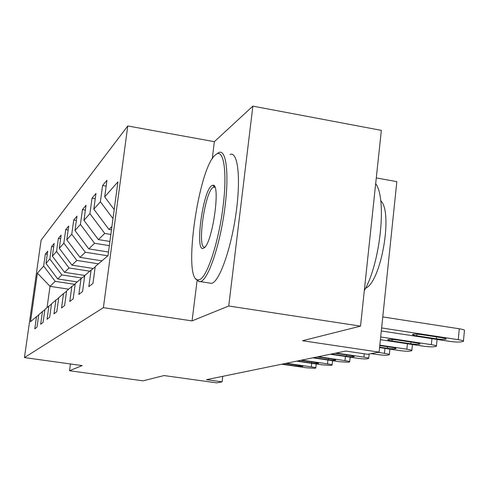 <?xml version="1.0" encoding="UTF-8"?>
<svg xmlns="http://www.w3.org/2000/svg" width="489" height="489" viewBox="0 0 489 489"><rect width="100%" height="100%" fill="white"/><g stroke="black" fill="none" stroke-linecap="round" stroke-linejoin="round"><path stroke-width="0.73" d="M127.763 125.966L41.119 240.148L24.45 357.581L103.381 307.667L127.763 125.966L214.378 141.669L212.244 158.809M197.091 280.527L192.061 320.9L228.736 305.998L252.868 106.125L214.378 141.669M252.868 106.125L381.347 130.374L360.527 326.139L302.502 340.729L379.103 352.123L396.842 181.639L376.292 177.941M70.44 363.963L69.511 370.723L143.002 380.839L164.029 375.552L216.719 382.875L222.085 381.86L222.752 376.334M228.736 305.998L360.527 326.139M38.704 314.989L36.51 316.621L34.78 328.846L36.999 327.117L38.747 314.714L42.464 311.542L40.679 324.244L43.069 322.373L44.884 309.482L48.906 306.047L47.06 319.262L49.652 317.233L51.528 303.81L55.905 300.081L53.979 313.852L56.803 311.652L58.753 297.654L63.521 293.589L61.528 307.966L64.609 305.558L66.632 290.931L71.846 286.487L69.774 301.524L73.154 298.883L75.263 283.577L80.997 278.687L78.833 294.451L82.562 291.542L84.756 275.484L91.082 270.087L88.827 286.646L92.953 283.424L95.245 266.542L108.002 255.655L117.922 181.877L104.695 196.871L106.944 180.294L102.592 185.502L106.156 186.107M36.51 316.621L30.514 321.731L37.408 273.125L43.655 266.047L45.355 253.987L47.268 254.286M102.592 185.502L100.379 201.761L93.815 209.2L95.972 193.424L92.03 198.137L89.909 213.626L83.961 220.368L86.027 205.319L82.452 209.598L80.41 224.39L74.994 230.527L76.987 216.144L73.717 220.05L71.755 234.2L66.804 239.812L68.723 226.034L65.728 229.61L63.839 243.174L59.285 248.326L61.137 235.105L58.387 238.4L56.559 251.419L52.372 256.169L54.157 243.455L51.614 246.499L49.854 259.017L45.984 263.406L47.708 251.175L45.355 253.987M379.103 352.123L367.649 354.287L345.809 351.059L206.456 379.678L222.085 381.86M77.201 281.921L57.69 278.938L61.84 274.922L81.907 278.009M44.841 309.781L42.464 311.542M45.984 263.406L57.69 278.938M49.854 259.017L61.84 274.922M84.799 275.448L64.536 272.318L69.028 267.978L89.78 271.199M51.486 304.14L48.906 306.047M52.372 256.169L64.536 272.318M56.559 251.419L69.028 267.978M93.265 268.473L71.95 265.154L76.822 260.441L98.423 263.828M58.704 298.009L55.905 300.081M59.285 248.326L71.95 265.154M63.839 243.174L76.822 260.441M101.944 260.82L80 257.373L85.312 252.238L107.831 255.802M66.577 291.322L63.521 293.589M66.804 239.812L80 257.373M71.755 234.2L85.312 252.238M108.491 252.024L88.778 248.889L94.585 243.277L109.353 245.643M75.202 284.005L71.846 286.487M74.994 230.527L88.778 248.889M80.41 224.39L94.585 243.277M109.915 241.456L98.387 239.604L104.762 233.442L110.856 234.433M84.689 275.955L80.997 278.687M83.961 220.368L98.387 239.604M89.909 213.626L104.762 233.442M111.48 229.818L108.943 229.402L111.92 226.523M95.172 267.061L91.082 270.087M93.815 209.2L108.943 229.402M100.379 201.761L112.983 218.607M104.695 196.871L114.2 209.579M192.061 320.9L103.381 307.667M69.511 370.723L82.146 365.589L24.45 357.581M68.698 289.17L50.025 286.34L47.036 307.642M74.762 284.335L55.19 281.346L50.025 286.34L37.408 273.125M43.655 266.047L55.19 281.346M92.03 198.137L95.251 198.675M82.452 209.598L85.373 210.087M73.717 220.05L76.382 220.484M65.728 229.61L68.167 230.007M58.387 238.4L60.63 238.754M51.614 246.499L53.686 246.823M381.622 327.948L458.242 339.678C462.105 340.307 463.829 340.87 463.413 341.371L460.944 341.909C458.285 342.227 454.415 342.031 449.336 341.328L381.31 330.949M463.444 341.053L464.446 330.54C464.862 330.008 463.138 329.421 459.287 328.785L382.771 316.915M441.934 337.734C445.057 338.241 446.463 338.7 446.145 339.103C444.617 339.574 441.359 339.476 436.365 338.816L416.836 335.833C413.663 335.32 412.221 334.849 412.508 334.433C413.981 333.956 417.221 334.054 422.227 334.721L441.934 337.734M199.922 279.519C207.538 275.998 218.736 241.542 223.057 206.596C227.483 171.578 223.662 147.861 215.741 154.628L215.392 154.915C198.485 167.745 182.642 279.402 197.788 279.934L199.922 279.519M216.211 154.279L218.95 152.47C226.444 149.053 229.396 175.105 224.592 210.007C219.885 244.861 208.827 277.819 201.254 281.309L199.066 281.725L195.997 278.913M203.827 248.051C194.475 254.891 202.379 191.859 211.566 185.753L213.015 185.19C220.942 183.87 212.434 243.467 204.035 247.905L203.827 248.051M214.928 187.256L214.274 187.012L212.886 187.538C204.469 192.972 196.78 250.405 204.97 247.012M375.686 183.638C387.086 198.668 380.418 262.99 364.311 290.607M380.705 200.71C393.358 211.859 381.139 282.043 365.534 288.272M230.019 154.457C237.77 151.095 240.985 177.14 236.211 211.975C231.541 246.768 220.276 279.616 212.452 283.058L211.633 283.375L208.95 282.96M213.889 186.456L214.084 185.777M380.68 336.982L431.341 344.653C435.069 345.258 436.763 345.784 436.414 346.249L434.189 346.732C431.75 347.013 428.101 346.823 423.242 346.151L380.399 339.684M415.797 342.801C418.816 343.284 420.192 343.718 419.923 344.091C418.541 344.513 415.479 344.409 410.736 343.779L392.037 340.955C388.963 340.466 387.557 340.026 387.801 339.641C389.134 339.213 392.178 339.317 396.934 339.947L415.797 342.801M379.831 345.136L406.848 349.189C410.46 349.763 412.117 350.258 411.824 350.686L409.813 351.12C407.563 351.383 404.11 351.194 399.458 350.552L379.58 347.581M379.788 345.582L392.007 347.41C394.929 347.875 396.279 348.284 396.047 348.626C394.782 349.012 391.897 348.901 387.386 348.309L379.623 347.147M377.887 352.349L384.458 353.327C387.96 353.877 389.58 354.354 389.33 354.745L387.508 355.142C385.424 355.375 382.147 355.191 377.685 354.58L371.194 353.62M336.169 353.04L363.908 357.129C367.306 357.655 368.895 358.107 368.688 358.474L367.025 358.834C365.087 359.048 361.97 358.865 357.679 358.278L330.264 354.25M335.093 353.26L350.295 355.497C353.04 355.925 354.336 356.292 354.17 356.591C353.095 356.903 350.509 356.793 346.401 356.255L331.316 354.036M318.253 356.719L344.989 360.625C348.284 361.139 349.843 361.56 349.666 361.909L348.144 362.239L339.238 361.689L312.813 357.838M317.263 356.921L331.915 359.06C334.58 359.476 335.839 359.818 335.705 360.1C334.714 360.387 332.251 360.277 328.321 359.757L313.779 357.636M301.713 360.118L327.502 363.859C330.705 364.348 332.233 364.757 332.086 365.081L330.692 365.381L322.178 364.843L296.676 361.151M300.796 360.301L314.928 362.355L318.645 363.345C317.716 363.608 315.368 363.492 311.603 362.997L297.575 360.968M286.389 363.266L311.304 366.86C314.415 367.331 315.912 367.722 315.79 368.021L314.5 368.296L306.358 367.771L281.713 364.226M285.539 363.437L299.189 365.405L302.825 366.347L296.102 366.004L282.544 364.054M459.287 328.785L458.242 339.678M436.365 338.816L436.549 336.909M416.836 335.833L417.001 334.183M431.928 338.669L431.341 344.653M410.736 343.779L410.913 342.062M392.037 340.955L392.19 339.445M407.398 343.761L406.848 349.189M387.386 348.309L387.551 346.744M384.971 348.388L384.458 353.327M364.262 353.785L363.908 357.129M346.401 356.255L346.542 354.947M345.436 356.481L344.989 360.625M328.321 359.757L328.455 358.559M327.923 360.038L327.502 363.859M311.603 362.997L311.725 361.891M311.695 363.327L311.304 366.86M296.102 366.004L296.218 364.977M211.633 283.375L200.466 281.633M213.614 187.11L214.964 187.342M214.274 187.012L213.015 185.19M197.788 279.934L199.066 281.725M437.074 339.458L436.439 345.98M412.441 344.525L411.842 350.454M389.91 349.128L389.354 354.549M369.152 354.005L368.706 358.303M350.173 357.178L349.678 361.756M332.563 360.717L332.098 364.953M316.236 363.987L315.802 367.905"/></g></svg>
